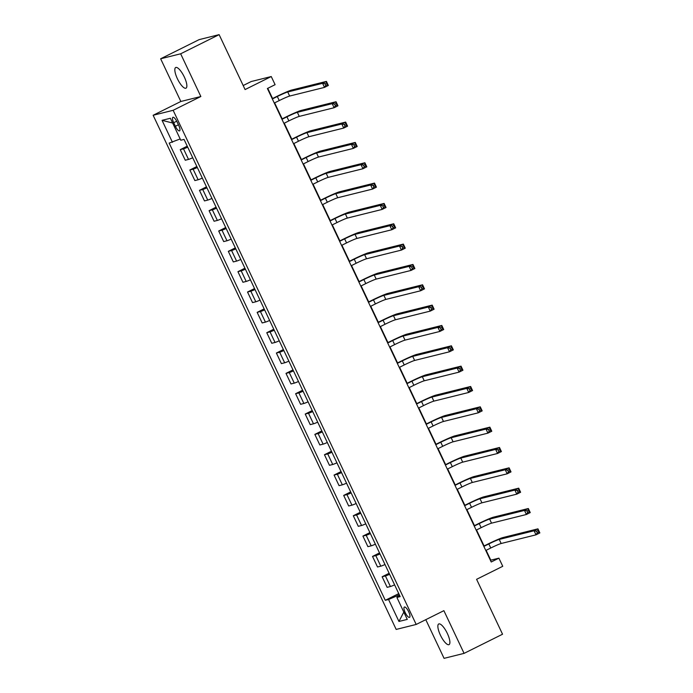 <?xml version="1.0" encoding="UTF-8"?>
<svg xmlns="http://www.w3.org/2000/svg" width="693" height="693" viewBox="0 0 693 693"><rect width="100%" height="100%" fill="white"/><g stroke="black" fill="none" stroke-linecap="round" stroke-linejoin="round"><path stroke-width="1.04" d="M447.34 633.445A11.538 3.491 -116.5 0 0 438.738 623.969A11.538 3.491 -116.5 0 0 440.419 635.16A11.538 3.491 -116.5 0 0 449.021 644.637A11.538 3.491 -116.5 0 0 447.34 633.445M184.303 76.984A11.538 3.491 -116.5 0 0 175.701 67.516A11.538 3.491 -116.5 0 0 177.382 78.707A11.538 3.491 -116.5 0 0 185.984 88.176A11.538 3.491 -116.5 0 0 184.303 76.984M408.679 611.772A5.769 1.741 -116.5 0 0 404.383 607.033A5.769 1.741 -116.5 0 0 405.223 612.629A5.769 1.741 -116.5 0 0 409.528 617.368A5.769 1.741 -116.5 0 0 408.679 611.772M425.788 619.672L444.066 658.35L464.076 653.369L502.546 634.225L476.593 579.313L502.754 566.294L498.908 558.16L490.791 560.169L486.131 550.311M153.136 115.272L396.179 629.426L416.19 624.454L173.146 110.3L153.136 115.272L180.838 101.481L200.849 96.509L180.656 53.794L160.646 58.775L180.838 101.481M160.646 58.775L199.125 39.631L219.127 34.65L245.088 89.562L271.249 76.542L251.238 81.523L243.182 85.534M180.656 53.794L219.127 34.65M271.249 76.542L275.095 84.676L267.403 88.505L491.216 561.988L498.908 558.16M173.7 122.704L175.39 126.282A5.587 1.689 -116.5 0 0 179.556 130.873A5.587 1.689 -116.5 0 0 178.742 125.45L177.053 121.873A5.587 1.689 -116.5 0 0 172.886 117.282A5.587 1.689 -116.5 0 0 173.7 122.704L176.715 121.206M180.163 138.946L169.17 143.104L385.291 600.311L398.744 593.615M172.436 142.29L162.058 120.331L170.383 118.26L180.769 140.22L184.043 139.406L400.164 596.612L396.89 597.427L407.267 619.395L398.943 621.465L388.556 599.497L385.291 600.311M200.849 96.509L173.146 110.3M464.076 653.369L443.884 610.663L416.19 624.454M484.078 545.971L476.515 529.972M474.462 525.632L466.9 509.632M464.856 505.292L457.293 489.293M455.24 484.953L447.678 468.953M445.625 464.613L438.063 448.614M436.01 444.274L428.447 428.274M426.394 423.934L418.832 407.943M416.779 403.595L409.216 387.604M407.172 383.264L399.61 367.264M397.557 362.924L389.994 346.924M387.941 342.585L380.379 326.585M378.326 322.245L370.764 306.245M368.711 301.905L361.148 285.906M359.095 281.566L351.533 265.566M349.489 261.226L341.926 245.235M339.873 240.895L332.311 224.896M330.258 220.556L322.695 204.556M320.642 200.216L313.08 184.217M311.027 179.877L303.465 163.877M301.412 159.537L293.849 143.538M291.805 139.198L284.243 123.198M282.19 118.858L274.627 102.867M272.574 98.527L267.758 88.332M399.263 594.715L396.881 595.902L397.435 597.08M187.716 147.185A7.216 0.459 154.7 0 1 183.515 148.839L180.249 149.653L187.24 146.171M394.603 584.866A7.216 0.459 154.7 0 1 390.41 586.521L387.136 587.335L382.138 576.758L389.128 573.276M384.987 564.526A7.216 0.459 154.7 0 1 380.795 566.181L377.52 566.995L372.522 556.418L379.513 552.936M375.381 544.187A7.216 0.459 154.7 0 1 371.179 545.841L367.905 546.656L362.907 536.079L369.897 532.605M365.765 523.847A7.216 0.459 154.7 0 1 361.564 525.502L358.298 526.316L353.3 515.739L360.291 512.266M356.15 503.508A7.216 0.459 154.7 0 1 351.949 505.171L348.683 505.977L343.685 495.408L350.675 491.926M346.535 483.168A7.216 0.459 154.7 0 1 342.342 484.831L339.068 485.646L334.069 475.069L341.06 471.586M336.919 462.829A7.216 0.459 154.7 0 1 332.727 464.492L329.452 465.306L324.454 454.729L331.445 451.247M327.304 442.498A7.216 0.459 154.7 0 1 323.111 444.152L319.837 444.967L314.839 434.39L321.829 430.907M317.697 422.158A7.216 0.459 154.7 0 1 313.496 423.813L310.221 424.627L305.223 414.05L312.214 410.568M308.082 401.819A7.216 0.459 154.7 0 1 303.88 403.473L300.615 404.288L295.616 393.711L302.607 390.237M298.466 381.479A7.216 0.459 154.7 0 1 294.274 383.134L290.999 383.948L286.001 373.371L292.992 369.897M288.851 361.14A7.216 0.459 154.7 0 1 284.658 362.794L281.384 363.608L276.386 353.04L283.376 349.558M279.236 340.8A7.216 0.459 154.7 0 1 275.043 342.463L271.769 343.278L266.77 332.701L273.761 329.218M269.62 320.461A7.216 0.459 154.7 0 1 265.428 322.124L262.153 322.938L257.155 312.361L264.146 308.879M260.014 300.13A7.216 0.459 154.7 0 1 255.812 301.784L252.538 302.598L247.54 292.022L254.53 288.539M250.398 279.79A7.216 0.459 154.7 0 1 246.197 281.445L242.931 282.259L237.933 271.682L244.924 268.2M240.783 259.451A7.216 0.459 154.7 0 1 236.59 261.105L233.316 261.919L228.318 251.342L235.308 247.869M231.167 239.111A7.216 0.459 154.7 0 1 226.975 240.766L223.7 241.58L218.702 231.003L225.693 227.529M221.552 218.771A7.216 0.459 154.7 0 1 217.359 220.426L214.085 221.24L209.087 210.663L216.077 207.19M211.937 198.432A7.216 0.459 154.7 0 1 207.744 200.095L204.47 200.909L199.471 190.332L206.462 186.85M202.33 178.092A7.216 0.459 154.7 0 1 198.129 179.756L194.863 180.57L189.856 169.993L196.847 166.511M192.715 157.761A7.216 0.459 154.7 0 1 188.513 159.416L185.248 160.23L180.249 149.653M197.332 167.515A7.216 0.459 154.7 0 1 193.13 169.179L189.856 169.993M206.938 187.855A7.216 0.459 154.7 0 1 202.746 189.518L199.471 190.332M216.554 208.195A7.216 0.459 154.7 0 1 212.361 209.858L209.087 210.663M226.169 228.534A7.216 0.459 154.7 0 1 221.977 230.189L218.702 231.003M235.785 248.874A7.216 0.459 154.7 0 1 231.583 250.528L228.318 251.342M245.4 269.213A7.216 0.459 154.7 0 1 241.199 270.868L237.933 271.682M255.015 289.553A7.216 0.459 154.7 0 1 250.814 291.207L247.54 292.022M264.622 309.892A7.216 0.459 154.7 0 1 260.429 311.547L257.155 312.361M274.237 330.223A7.216 0.459 154.7 0 1 270.045 331.886L266.77 332.701M283.853 350.563A7.216 0.459 154.7 0 1 279.66 352.226L276.386 353.04M293.468 370.902A7.216 0.459 154.7 0 1 289.267 372.557L286.001 373.371M303.084 391.242A7.216 0.459 154.7 0 1 298.882 392.896L295.616 393.711M312.69 411.581A7.216 0.459 154.7 0 1 308.498 413.236L305.223 414.05M322.306 431.921A7.216 0.459 154.7 0 1 318.113 433.575L314.839 434.39M331.921 452.26A7.216 0.459 154.7 0 1 327.728 453.915L324.454 454.729M341.536 472.591A7.216 0.459 154.7 0 1 337.344 474.255L334.069 475.069M351.152 492.931A7.216 0.459 154.7 0 1 346.95 494.594L343.685 495.408M360.767 513.27A7.216 0.459 154.7 0 1 356.566 514.934L353.3 515.739M370.374 533.61A7.216 0.459 154.7 0 1 366.181 535.265L362.907 536.079M379.989 553.95A7.216 0.459 154.7 0 1 375.797 555.604L372.522 556.418M389.605 574.289A7.216 0.459 154.7 0 1 385.412 575.944L382.138 576.758M388.556 599.497L396.881 595.902M399.705 595.651L396.89 597.427M172.644 123.025L162.058 120.331M398.943 621.465L403.811 612.075M274.272 103.04L279.253 100.563A9.018 0.572 154.7 0 1 289.657 96.058L324.506 87.387L322.583 83.325L326.429 81.402L291.58 90.073A13.522 0.858 -25.3 0 0 275.979 96.829L272.219 98.701M272.349 98.969L277.33 96.492A9.018 0.572 154.7 0 1 287.734 91.987L322.583 83.325L325.017 83.792L325.788 85.421L327.33 84.65L326.559 83.021L325.017 83.792M326.559 83.021L326.429 81.402L328.352 85.473L324.506 87.387L325.788 85.421M328.352 85.473L327.33 84.65M283.887 123.38L288.868 120.894A9.018 0.572 154.7 0 1 299.263 116.398L334.121 107.727L332.198 103.655L336.044 101.741L301.195 110.412A13.522 0.858 -25.3 0 0 285.594 117.169L281.834 119.04M281.964 119.309L286.945 116.831A9.018 0.572 154.7 0 1 297.349 112.327L332.198 103.655L334.632 104.132L335.403 105.76L336.937 104.989L336.174 103.361L334.632 104.132M336.174 103.361L336.044 101.741L337.967 105.812L334.121 107.727L335.403 105.76M337.967 105.812L336.937 104.989M293.494 143.72L298.484 141.233A9.018 0.572 154.7 0 1 308.879 136.738L343.737 128.066L341.814 123.995L345.66 122.081L310.802 130.752A13.522 0.858 -25.3 0 0 295.209 137.509L291.45 139.38M291.571 139.648L296.561 137.171A9.018 0.572 154.7 0 1 306.956 132.666L341.814 123.995L344.248 124.471L345.019 126.091L346.552 125.329L345.79 123.701L344.248 124.471M345.79 123.701L345.66 122.081L347.583 126.152L343.737 128.066L345.019 126.091M347.583 126.152L346.552 125.329M303.11 164.059L308.099 161.573A9.018 0.572 154.7 0 1 318.494 157.068L353.352 148.406L351.429 144.335L355.275 142.42L320.417 151.091A13.522 0.858 -25.3 0 0 304.825 157.839L301.057 159.719M301.186 159.988L306.176 157.51A9.018 0.572 154.7 0 1 316.571 153.006L351.429 144.335L353.863 144.802L354.625 146.431L356.167 145.669L355.396 144.04L353.863 144.802M355.396 144.04L355.275 142.42L357.198 146.492L353.352 148.406L354.625 146.431M357.198 146.492L356.167 145.669M312.725 184.39L317.715 181.912A9.018 0.572 154.7 0 1 328.11 177.408L362.967 168.745L361.044 164.674L364.89 162.76L330.033 171.431A13.522 0.858 -25.3 0 0 314.44 178.179L310.672 180.05M310.802 180.327L315.791 177.841A9.018 0.572 154.7 0 1 326.186 173.345L361.044 164.674L363.478 165.142L364.241 166.77L365.783 166.008L365.012 164.38L363.478 165.142M365.012 164.38L364.89 162.76L366.814 166.822L362.967 168.745L364.241 166.77M366.814 166.822L365.783 166.008M322.34 204.73L327.321 202.252A9.018 0.572 154.7 0 1 337.725 197.748L372.574 189.076L370.651 185.014L374.497 183.099L339.648 191.77A13.522 0.858 -25.3 0 0 324.047 198.519L320.287 200.39M320.417 200.667L325.398 198.181A9.018 0.572 154.7 0 1 335.802 193.685L370.651 185.014L373.085 185.481L373.856 187.11L375.398 186.348L374.627 184.719L373.085 185.481M374.627 184.719L374.497 183.099L376.42 187.162L372.574 189.076L373.856 187.11M376.42 187.162L375.398 186.348M331.956 225.069L336.937 222.592A9.018 0.572 154.7 0 1 347.34 218.087L382.189 209.416L380.266 205.353L384.113 203.439L349.263 212.101A13.522 0.858 -25.3 0 0 333.662 218.858L329.903 220.729M330.033 221.006L335.014 218.52A9.018 0.572 154.7 0 1 345.417 214.016L380.266 205.353L382.701 205.821L383.472 207.45L385.013 206.679L384.243 205.059L382.701 205.821M384.243 205.059L384.113 203.439L386.036 207.502L382.189 209.416L383.472 207.45M386.036 207.502L385.013 206.679M341.571 245.409L346.552 242.931A9.018 0.572 154.7 0 1 356.947 238.427L391.805 229.755L389.882 225.693L393.728 223.778L358.879 232.441A13.522 0.858 -25.3 0 0 343.278 239.198L339.518 241.069M339.648 241.337L344.629 238.86A9.018 0.572 154.7 0 1 355.024 234.355L389.882 225.693L392.316 226.161L393.087 227.789L394.62 227.018L393.858 225.398L392.316 226.161M393.858 225.398L393.728 223.778L395.651 227.841L391.805 229.755L393.087 227.789M395.651 227.841L394.62 227.018M351.178 265.748L356.167 263.262A9.018 0.572 154.7 0 1 366.562 258.766L401.42 250.095L399.497 246.024L403.343 244.109L368.485 252.78A13.522 0.858 -25.3 0 0 352.893 259.537L349.133 261.408M349.255 261.677L354.244 259.199A9.018 0.572 154.7 0 1 364.639 254.695L399.497 246.024L401.931 246.5L402.702 248.129L404.236 247.358L403.465 245.729L401.931 246.5M403.465 245.729L403.343 244.109L405.266 248.181L401.42 250.095L402.702 248.129M405.266 248.181L404.236 247.358M360.793 286.088L365.783 283.602A9.018 0.572 154.7 0 1 376.178 279.106L411.036 270.435L409.113 266.363L412.959 264.449L378.101 273.12A13.522 0.858 -25.3 0 0 362.508 279.877L358.74 281.748M358.87 282.016L363.86 279.539A9.018 0.572 154.7 0 1 374.255 275.034L409.113 266.363L411.547 266.84L412.309 268.46L413.851 267.697L413.08 266.069L411.547 266.84M413.08 266.069L412.959 264.449L414.882 268.52L411.036 270.435L412.309 268.46M414.882 268.52L413.851 267.697M370.409 306.427L375.398 303.941A9.018 0.572 154.7 0 1 385.793 299.437L420.642 290.774L418.728 286.703L422.574 284.788L387.716 293.46A13.522 0.858 -25.3 0 0 372.124 300.208L368.355 302.087M368.485 302.356L373.475 299.878A9.018 0.572 154.7 0 1 383.87 295.374L418.728 286.703L421.162 287.179L421.924 288.799L423.466 288.037L422.695 286.408L421.162 287.179M422.695 286.408L422.574 284.788L424.497 288.86L420.642 290.774L421.924 288.799M424.497 288.86L423.466 288.037M380.024 326.758L385.005 324.281A9.018 0.572 154.7 0 1 395.408 319.776L430.258 311.114L428.335 307.042L432.181 305.128L397.332 313.799A13.522 0.858 -25.3 0 0 381.73 320.547L377.971 322.418M378.101 322.695L383.082 320.209A9.018 0.572 154.7 0 1 393.485 315.713L428.335 307.042L430.769 307.51L431.54 309.139L433.082 308.376L432.311 306.748L430.769 307.51M432.311 306.748L432.181 305.128L434.104 309.199L430.258 311.114L431.54 309.139M434.104 309.199L433.082 308.376M389.639 347.098L394.62 344.62A9.018 0.572 154.7 0 1 405.024 340.116L439.873 331.445L437.95 327.382L441.796 325.467L406.947 334.139A13.522 0.858 -25.3 0 0 391.346 340.887L387.586 342.758M387.716 343.035L392.697 340.549A9.018 0.572 154.7 0 1 403.101 336.053L437.95 327.382L440.384 327.85L441.155 329.478L442.697 328.716L441.926 327.087L440.384 327.85M441.926 327.087L441.796 325.467L443.719 329.53L439.873 331.445L441.155 329.478M443.719 329.53L442.697 328.716M399.255 367.437L404.236 364.96A9.018 0.572 154.7 0 1 414.631 360.455L449.488 351.784L447.565 347.721L451.412 345.807L416.562 354.469A13.522 0.858 -25.3 0 0 400.961 361.226L397.202 363.097M397.332 363.375L402.312 360.888A9.018 0.572 154.7 0 1 412.707 356.384L447.565 347.721L450 348.189L450.771 349.818L452.304 349.055L451.541 347.427L450 348.189M451.541 347.427L451.412 345.807L453.335 349.87L449.488 351.784L450.771 349.818M453.335 349.87L452.304 349.055M408.861 387.777L413.851 385.299A9.018 0.572 154.7 0 1 424.246 380.795L459.104 372.124L457.181 368.061L461.027 366.147L426.169 374.809A13.522 0.858 -25.3 0 0 410.577 381.566L406.817 383.437M406.938 383.714L411.928 381.228A9.018 0.572 154.7 0 1 422.323 376.723L457.181 368.061L459.615 368.529L460.386 370.157L461.919 369.386L461.148 367.766L459.615 368.529M461.148 367.766L461.027 366.147L462.95 370.209L459.104 372.124L460.386 370.157M462.95 370.209L461.919 369.386M418.477 408.116L423.466 405.63A9.018 0.572 154.7 0 1 433.861 401.134L468.719 392.463L466.796 388.392L470.642 386.477L435.784 395.149A13.522 0.858 -25.3 0 0 420.192 401.905L416.424 403.776M416.554 404.045L421.543 401.568A9.018 0.572 154.7 0 1 431.938 397.063L466.796 388.392L469.23 388.868L469.993 390.497L471.535 389.726L470.764 388.097L469.23 388.868M470.764 388.097L470.642 386.477L472.565 390.549L468.719 392.463L469.993 390.497M472.565 390.549L471.535 389.726M428.092 428.456L433.082 425.97A9.018 0.572 154.7 0 1 443.477 421.474L478.326 412.803L476.412 408.731L480.258 406.817L445.4 415.488A13.522 0.858 -25.3 0 0 429.807 422.245L426.039 424.116M426.169 424.385L431.159 421.907A9.018 0.572 154.7 0 1 441.554 417.403L476.412 408.731L478.837 409.208L479.608 410.836L481.15 410.065L480.379 408.437L478.837 409.208M480.379 408.437L480.258 406.817L482.181 410.888L478.326 412.803L479.608 410.836M482.181 410.888L481.15 410.065M437.707 448.795L442.688 446.309A9.018 0.572 154.7 0 1 453.092 441.805L487.941 433.142L486.018 429.071L489.864 427.157L455.015 435.828A13.522 0.858 -25.3 0 0 439.414 442.576L435.654 444.456M435.784 444.724L440.765 442.247A9.018 0.572 154.7 0 1 451.169 437.742L486.018 429.071L488.452 429.547L489.223 431.167L490.765 430.405L489.994 428.776L488.452 429.547M489.994 428.776L489.864 427.157L491.787 431.228L487.941 433.142L489.223 431.167M491.787 431.228L490.765 430.405M447.323 469.135L452.304 466.649A9.018 0.572 154.7 0 1 462.707 462.144L497.557 453.482L495.634 449.41L499.48 447.496L464.631 456.167A13.522 0.858 -25.3 0 0 449.029 462.915L445.27 464.795M445.4 465.064L450.381 462.586A9.018 0.572 154.7 0 1 460.784 458.082L495.634 449.41L498.068 449.878L498.839 451.507L500.381 450.745L499.61 449.116L498.068 449.878M499.61 449.116L499.48 447.496L501.403 451.567L497.557 453.482L498.839 451.507M501.403 451.567L500.381 450.745M456.93 489.466L461.919 486.988A9.018 0.572 154.7 0 1 472.314 482.484L507.172 473.813L505.249 469.75L509.095 467.836L474.246 476.507A13.522 0.858 -25.3 0 0 458.645 483.255L454.885 485.126M455.015 485.403L459.996 482.917A9.018 0.572 154.7 0 1 470.391 478.421L505.249 469.75L507.683 470.218L508.454 471.846L509.987 471.084L509.225 469.456L507.683 470.218M509.225 469.456L509.095 467.836L511.018 471.898L507.172 473.813L508.454 471.846M511.018 471.898L509.987 471.084M466.545 509.805L471.535 507.328A9.018 0.572 154.7 0 1 481.93 502.823L516.787 494.152L514.864 490.09L518.71 488.175L483.853 496.838A13.522 0.858 -25.3 0 0 468.26 503.594L464.492 505.466M464.622 505.743L469.611 503.257A9.018 0.572 154.7 0 1 480.006 498.761L514.864 490.09L517.299 490.557L518.069 492.186L519.603 491.424L518.832 489.795L517.299 490.557M518.832 489.795L518.71 488.175L520.634 492.238L516.787 494.152L518.069 492.186M520.634 492.238L519.603 491.424M476.16 530.145L481.15 527.668A9.018 0.572 154.7 0 1 491.545 523.163L526.403 514.492L524.48 510.429L528.326 508.515L493.468 517.177A13.522 0.858 -25.3 0 0 477.875 523.934L474.107 525.805M474.237 526.082L479.227 523.596A9.018 0.572 154.7 0 1 489.622 519.092L524.48 510.429L526.914 510.897L527.676 512.525L529.218 511.755L528.447 510.135L526.914 510.897M528.447 510.135L528.326 508.515L530.249 512.577L526.403 514.492L527.676 512.525M530.249 512.577L529.218 511.755M485.776 550.485L490.765 548.007A9.018 0.572 154.7 0 1 501.16 543.503L536.01 534.831L534.086 530.769L537.941 528.846L503.083 537.517A13.522 0.858 -25.3 0 0 487.482 544.274L483.723 546.145M483.853 546.413L488.842 543.936A9.018 0.572 154.7 0 1 499.237 539.431L534.086 530.769L536.521 531.236L537.292 532.865L538.833 532.094L538.063 530.466L536.521 531.236M538.063 530.466L537.941 528.846L539.864 532.917L536.01 534.831L537.292 532.865M539.864 532.917L538.833 532.094M188.513 159.416L183.515 148.839M198.129 179.756L193.13 169.179M207.744 200.095L202.746 189.518M217.359 220.426L212.361 209.858M226.975 240.766L221.977 230.189M236.59 261.105L231.583 250.528M246.197 281.445L241.199 270.868M255.812 301.784L250.814 291.207M265.428 322.124L260.429 311.547M275.043 342.463L270.045 331.886M284.658 362.794L279.66 352.226M294.274 383.134L289.267 372.557M303.88 403.473L298.882 392.896M313.496 423.813L308.498 413.236M323.111 444.152L318.113 433.575M332.727 464.492L327.728 453.915M342.342 484.831L337.344 474.255M351.949 505.171L346.95 494.594M361.564 525.502L356.566 514.934M371.179 545.841L366.181 535.265M380.795 566.181L375.797 555.604M390.41 586.521L385.412 575.944M178.422 124.775L175.39 126.282M277.33 96.492L279.253 100.563M287.734 91.987L289.657 96.058M286.945 116.831L288.868 120.894M297.349 112.327L299.263 116.398M296.561 137.171L298.484 141.233M306.956 132.666L308.879 136.738M306.176 157.51L308.099 161.573M316.571 153.006L318.494 157.068M315.791 177.841L317.715 181.912M326.186 173.345L328.11 177.408M325.398 198.181L327.321 202.252M335.802 193.685L337.725 197.748M335.014 218.52L336.937 222.592M345.417 214.016L347.34 218.087M344.629 238.86L346.552 242.931M355.024 234.355L356.947 238.427M354.244 259.199L356.167 263.262M364.639 254.695L366.562 258.766M363.86 279.539L365.783 283.602M374.255 275.034L376.178 279.106M373.475 299.878L375.398 303.941M383.87 295.374L385.793 299.437M383.082 320.209L385.005 324.281M393.485 315.713L395.408 319.776M392.697 340.549L394.62 344.62M403.101 336.053L405.024 340.116M402.312 360.888L404.236 364.96M412.707 356.384L414.631 360.455M411.928 381.228L413.851 385.299M422.323 376.723L424.246 380.795M421.543 401.568L423.466 405.63M431.938 397.063L433.861 401.134M431.159 421.907L433.082 425.97M441.554 417.403L443.477 421.474M440.765 442.247L442.688 446.309M451.169 437.742L453.092 441.805M450.381 462.586L452.304 466.649M460.784 458.082L462.707 462.144M459.996 482.917L461.919 486.988M470.391 478.421L472.314 482.484M469.611 503.257L471.535 507.328M480.006 498.761L481.93 502.823M479.227 523.596L481.15 527.668M489.622 519.092L491.545 523.163M488.842 543.936L490.765 548.007M499.237 539.431L501.16 543.503"/></g></svg>
